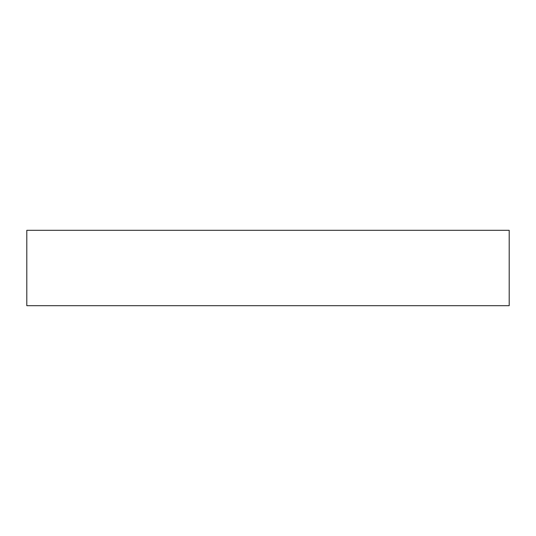 <?xml version="1.0" encoding="UTF-8"?>
<svg xmlns="http://www.w3.org/2000/svg" width="536" height="536" viewBox="0 0 536 536"><rect width="100%" height="100%" fill="white"/><g stroke="black" fill="none" stroke-linecap="round" stroke-linejoin="round"><path stroke-width="0.8" d="M509.2 230.312L26.8 230.312L26.8 305.688L509.2 305.688L509.2 230.312"/></g></svg>
